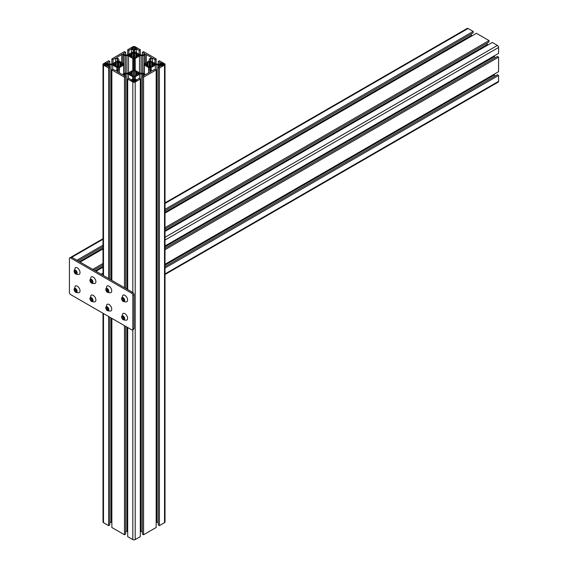 <?xml version="1.0" encoding="UTF-8"?>
<svg xmlns="http://www.w3.org/2000/svg" width="568" height="568" viewBox="0 0 568 568"><rect width="100%" height="100%" fill="white"/><g stroke="black" fill="none" stroke-linecap="round" stroke-linejoin="round"><path stroke-width="0.85" d="M140.31 49.735L139.124 50.424L136.583 48.955L134.864 49.948A0.895 0.518 0 0 0 134.602 50.318L134.602 51.17A2.244 1.292 0 0 0 135.262 52.078L139.494 54.528A2.244 1.292 0 0 0 141.077 54.904L142.554 54.904A0.895 0.518 0 0 0 143.186 54.755L144.904 53.761L142.369 52.299L143.562 51.61L156.164 58.887L154.972 59.576L152.437 58.106L150.719 59.1A0.895 0.518 0 0 0 150.456 59.47L150.456 60.315A2.244 1.292 0 0 0 151.109 61.23L155.348 63.68A2.244 1.292 0 0 0 156.931 64.056L158.408 64.056A0.895 0.518 0 0 0 159.04 63.907L160.758 62.913L158.224 61.45L159.409 60.762L164.521 63.715A1.683 0.973 180 0 1 165.018 64.397A1.683 0.973 180 0 1 164.521 65.086L159.409 68.039L158.224 67.351L160.758 65.888L159.04 64.894A0.895 0.518 0 0 0 158.408 64.745L156.931 64.745A2.244 1.292 0 0 0 155.348 65.121L151.109 67.571A2.244 1.292 0 0 0 150.456 68.48L150.456 69.332A0.895 0.518 0 0 0 150.719 69.701L152.437 70.695L154.972 69.225L156.164 69.914L143.562 77.191L142.369 76.502L144.904 75.04L143.186 74.046A0.895 0.518 0 0 0 142.554 73.897L141.077 73.897A2.244 1.292 0 0 0 139.494 74.273L135.262 76.715A2.244 1.292 0 0 0 134.602 77.631L134.602 78.483A0.895 0.518 0 0 0 134.864 78.853L136.583 79.847L139.124 78.377L140.31 79.066L135.198 82.019A1.683 0.973 180 0 1 132.82 82.019L127.708 79.066L128.9 78.377L131.435 79.847L133.153 78.853A0.895 0.518 0 0 0 133.416 78.483L133.416 77.631A2.244 1.292 0 0 0 132.756 76.715L128.524 74.273A2.244 1.292 0 0 0 126.941 73.897L125.464 73.897A0.895 0.518 0 0 0 124.832 74.046L123.114 75.04L125.649 76.502L124.456 77.191L111.861 69.914L113.046 69.225L115.581 70.695L117.299 69.701A0.895 0.518 0 0 0 117.562 69.332L117.562 68.48A2.244 1.292 0 0 0 116.909 67.571L112.67 65.121A2.244 1.292 0 0 0 111.087 64.745L109.61 64.745A0.895 0.518 0 0 0 108.978 64.894L107.26 65.888L109.794 67.351L108.609 68.039L103.497 65.086A1.683 0.973 180 0 1 103.007 64.397A1.683 0.973 180 0 1 103.497 63.715L108.609 60.762L109.794 61.45L107.26 62.913L108.978 63.907A0.895 0.518 0 0 0 109.61 64.056L111.087 64.056A2.244 1.292 0 0 0 112.67 63.68L116.909 61.23A2.244 1.292 0 0 0 117.562 60.315L117.562 59.47A0.895 0.518 0 0 0 117.299 59.1L115.581 58.106L113.046 59.576L111.861 58.887L124.456 51.61L125.649 52.299L123.114 53.761L124.832 54.755A0.895 0.518 0 0 0 125.464 54.904L126.941 54.904A2.244 1.292 0 0 0 128.524 54.528L132.756 52.078A2.244 1.292 0 0 0 133.416 51.17L133.416 50.318A0.895 0.518 0 0 0 133.153 49.948L131.435 48.955L128.9 50.424L127.708 49.735L132.82 46.782A1.683 0.973 180 0 1 135.198 46.782L140.31 49.735L140.31 54.826M139.124 54.308L139.124 50.424M136.583 52.845L136.583 48.955M134.602 51.17L134.602 50.318M142.369 54.904L142.369 52.299M156.164 63.978L156.164 58.887M154.972 63.46L154.972 59.576M152.437 61.997L152.437 58.106M150.456 60.315L150.456 59.47M158.224 64.056L158.224 61.45M158.224 67.351L158.224 524.931L159.409 525.62L164.521 522.666A1.683 0.973 0 0 0 165.018 521.985L165.018 64.397M159.409 525.62L159.409 68.039M156.164 522.404A2.244 1.292 0 0 1 156.931 522.326L158.224 522.326M142.369 76.502L142.369 534.083L143.562 534.772L156.164 527.495L156.164 69.914M143.562 534.772L143.562 77.191M140.31 531.556A2.244 1.292 0 0 1 141.077 531.478L142.369 531.478M127.708 327.537L127.708 536.646L132.82 539.6A1.683 0.973 0 0 0 135.198 539.6L140.31 536.646L140.31 79.066M127.708 289.552L127.708 79.066M127.708 531.556A2.244 1.292 0 0 0 126.941 531.478L126.941 327.09M125.649 531.478L126.941 531.478M111.861 318.385L111.861 527.495L124.456 534.772L125.649 534.083L125.649 326.344M125.649 288.366L125.649 76.502M124.456 534.772L124.456 325.656M124.456 287.678L124.456 77.191M111.861 280.4L111.861 69.914M111.861 522.404A2.244 1.292 0 0 0 111.087 522.326L111.087 317.938M109.794 522.326L111.087 522.326M103.007 313.273L103.007 521.985A1.683 0.973 0 0 0 103.497 522.666L108.609 525.62L109.794 524.931L109.794 317.192M109.794 279.215L109.794 67.351M108.609 525.62L108.609 316.504M108.609 278.526L108.609 68.039M109.794 64.056L109.794 61.45M117.562 59.47L117.562 60.315M115.581 61.997L115.581 58.106M113.046 63.46L113.046 59.576M111.861 63.978L111.861 58.887M125.649 54.904L125.649 52.299M133.416 50.318L133.416 51.17M131.435 52.845L131.435 48.955M128.9 54.308L128.9 50.424M127.708 54.826L127.708 49.735M135.795 48.727L135.795 47.811L135.312 48.088A1.399 0.809 0 0 0 134.999 47.811A1.399 0.809 0 0 0 134.524 47.634L134.999 47.357L134.602 47.123A0.838 0.483 0 0 0 133.416 47.123L133.018 47.357L133.501 47.634A1.399 0.809 0 0 0 132.706 48.088L131.435 48.273L132.422 48.841L132.706 48.088M133.501 47.634L133.217 49.302L134.012 49.757L134.524 49.139A1.399 0.809 0 0 0 135.312 48.678L135.312 48.088M134.524 49.459L134.524 47.634M132.223 48.727L132.223 47.811M132.706 48.678A1.399 0.809 0 0 0 133.501 49.139M135.312 48.678L136.583 48.273L135.795 47.811M146.331 54.585A0.838 0.483 0 0 0 145.145 54.585L144.023 55.231A2.073 1.2 180 0 1 142.554 55.586L141.091 55.586A2.244 1.292 0 0 0 139.508 55.962L135.205 58.447A1.122 0.646 180 0 1 134.509 58.632A5.886 3.394 180 0 1 133.508 58.632A1.122 0.646 180 0 1 132.813 58.447L128.51 55.962A2.244 1.292 0 0 0 126.927 55.586L125.464 55.586A2.073 1.2 180 0 1 124.001 55.231L122.873 54.585A0.838 0.483 0 0 0 121.687 54.585L117.008 57.283A0.838 0.483 0 0 0 117.008 57.971L118.13 58.618A2.073 1.2 180 0 1 118.74 59.47L118.74 60.307A2.244 1.292 0 0 0 119.401 61.223L123.696 63.708A1.122 0.646 180 0 1 124.023 64.113A5.886 3.394 180 0 1 124.044 64.397A5.886 3.394 180 0 1 124.023 64.688A1.122 0.646 180 0 1 123.696 65.093L119.401 67.571A2.244 1.292 0 0 0 118.74 68.487L118.74 69.332A2.073 1.2 180 0 1 118.13 70.176L117.008 70.83A0.838 0.483 0 0 0 117.008 71.518L121.687 74.216A0.838 0.483 0 0 0 122.873 74.216L124.001 73.563A2.073 1.2 180 0 1 125.464 73.215L126.927 73.215A2.244 1.292 0 0 0 128.51 72.839L132.813 70.354A1.122 0.646 180 0 1 133.508 70.169A5.886 3.394 180 0 1 134.509 70.169A1.122 0.646 180 0 1 135.205 70.354L139.508 72.839A2.244 1.292 0 0 0 141.091 73.215L142.554 73.215A2.073 1.2 180 0 1 144.023 73.563L145.145 74.216A0.838 0.483 0 0 0 146.331 74.216L151.01 71.518A0.838 0.483 0 0 0 151.01 70.83L149.888 70.176A2.073 1.2 180 0 1 149.278 69.332L149.278 68.487A2.244 1.292 0 0 0 148.624 67.571L144.322 65.093A1.122 0.646 180 0 1 143.995 64.688A5.886 3.394 180 0 1 143.974 64.397A5.886 3.394 180 0 1 143.995 64.113A1.122 0.646 180 0 1 144.322 63.708L148.624 61.223A2.244 1.292 0 0 0 149.278 60.307L149.278 59.47A2.073 1.2 180 0 1 149.888 58.618L151.01 57.971A0.838 0.483 0 0 0 151.01 57.283L146.331 54.585L146.331 62.544M118.74 69.332L118.74 68.487M149.278 68.487L149.278 69.332M149.278 60.307L149.278 59.47M131.222 56.864L131.222 56.331L130.761 56.601L132.131 56.857A3.365 1.938 0 0 0 133.331 57.148L132.884 57.822L133.43 58.142A5.041 2.911 0 0 0 134.588 58.142L135.141 57.822L134.687 57.148A3.365 1.938 0 0 0 135.887 56.857L136.348 57.127L136.348 53.371L135.887 53.64A3.365 1.938 0 0 0 134.687 53.349L135.141 52.675L134.012 52.022L132.884 52.675L133.331 53.349A3.365 1.938 0 0 0 132.131 53.64L130.761 53.896L131.222 54.166A3.365 1.938 0 0 0 130.718 54.855L129.554 54.599L128.425 55.245L129.554 55.898L129.554 54.599M135.887 56.857L135.887 53.64M134.687 57.148L134.687 53.349M134.012 58.163L134.012 52.022M133.331 57.148L133.331 53.349M132.131 56.857L132.131 53.64M131.669 57.127L131.669 53.371M129.554 55.898L130.718 55.636A3.365 1.938 0 0 0 131.222 56.331L131.222 54.166M130.718 55.636L130.718 54.855M130.001 55.636L130.001 54.855M133.331 58.085L133.331 57.56M134.687 58.085L134.687 57.56M136.348 57.127L137.257 56.601L136.803 56.331A3.365 1.938 0 0 0 137.307 55.636L138.471 55.898L139.6 55.245L138.471 54.599L137.307 54.855A3.365 1.938 0 0 0 136.803 54.166L137.257 53.896L136.348 53.371M136.803 56.864L136.803 54.166M138.471 55.898L138.471 54.599M138.017 55.636L138.017 54.855M137.307 55.636L137.307 54.855M147.069 66.016L147.069 65.483L146.615 65.746L147.524 66.278L147.985 66.009A3.365 1.938 0 0 0 149.185 66.3L148.731 66.974L149.86 67.627L150.989 66.974L150.541 66.712L150.541 62.09L150.989 61.827L149.86 61.174L148.731 61.827L149.185 62.501A3.365 1.938 0 0 0 147.985 62.792L147.524 62.523L146.615 63.048L147.069 63.318A3.365 1.938 0 0 0 146.565 64.007L144.847 64.063A5.041 2.911 0 0 0 144.819 64.397A5.041 2.911 0 0 0 144.847 64.731L144.847 64.063M149.185 66.3L149.185 62.501M147.985 66.009L147.985 62.792M147.524 66.278L147.524 62.523M144.847 64.731L146.565 64.787A3.365 1.938 0 0 0 147.069 65.483L147.069 63.318M146.565 64.787L146.565 64.007M145.855 64.787L145.855 64.007M145.401 65.05L145.401 63.751M149.185 67.237L149.185 66.712M150.541 67.237L150.541 66.712M150.541 66.3A3.365 1.938 0 0 0 151.741 66.009L152.203 66.278L153.112 65.746L152.65 65.483A3.365 1.938 0 0 0 153.154 64.787L154.319 65.05L155.447 64.397L154.319 63.751L153.154 64.007A3.365 1.938 0 0 0 152.65 63.318L153.112 63.048L151.741 62.792A3.365 1.938 0 0 0 150.541 62.501M152.65 66.016L152.65 63.318M154.319 65.05L154.319 63.751M153.864 64.787L153.864 64.007M153.154 64.787L153.154 64.007M152.203 66.278L152.203 62.523M151.741 66.009L151.741 62.792M149.86 67.627L149.86 61.174M115.368 66.016L115.368 65.483L114.906 65.746L115.822 66.278L116.284 66.009A3.365 1.938 0 0 0 117.484 66.3L117.029 66.974L118.158 67.627L119.287 66.974L118.84 66.3A3.365 1.938 0 0 0 120.04 66.009L120.494 66.278L120.494 62.523L120.04 62.792A3.365 1.938 0 0 0 118.84 62.501L119.287 61.827L118.158 61.174L117.029 61.827L117.484 62.501A3.365 1.938 0 0 0 116.284 62.792L114.906 63.048L115.368 63.318A3.365 1.938 0 0 0 114.864 64.007L113.699 63.751L112.57 64.397L113.699 65.05L113.699 63.751M120.04 66.009L120.04 62.792M118.84 66.3L118.84 62.501M118.158 67.627L118.158 61.174M117.484 66.3L117.484 62.501M116.284 66.009L116.284 62.792M115.822 66.278L115.822 62.523M113.699 65.05L114.864 64.787A3.365 1.938 0 0 0 115.368 65.483L115.368 63.318M114.864 64.787L114.864 64.007M114.154 64.787L114.154 64.007M117.484 67.237L117.484 66.712M118.84 67.237L118.84 66.712M120.494 66.278L121.41 65.746L120.948 65.483A3.365 1.938 0 0 0 121.453 64.787L123.171 64.731L122.617 63.751L121.453 64.007A3.365 1.938 0 0 0 120.948 63.318L121.41 63.048L120.494 62.523M120.948 66.016L120.948 63.318M123.171 64.731A5.041 2.911 0 0 0 123.206 64.397A5.041 2.911 0 0 0 123.171 64.063M122.617 65.05L122.617 63.751M122.163 64.787L122.163 64.007M121.453 64.787L121.453 64.007M131.222 75.168L131.222 74.635L130.761 74.898L131.669 75.43L132.131 75.161A3.365 1.938 0 0 0 133.331 75.452L132.884 76.126L134.012 76.779L135.141 76.126L134.687 75.452A3.365 1.938 0 0 0 135.887 75.161L136.348 75.43L137.257 74.898L136.803 74.635A3.365 1.938 0 0 0 137.307 73.939L138.471 74.202L138.471 72.896L137.307 73.158A3.365 1.938 0 0 0 136.803 72.47L137.257 72.2L135.887 71.937A3.365 1.938 0 0 0 134.687 71.646L135.141 70.979L134.588 70.659A5.041 2.911 0 0 0 133.43 70.659L132.884 70.979L133.331 71.646A3.365 1.938 0 0 0 132.131 71.937L130.761 72.2L131.222 72.47A3.365 1.938 0 0 0 130.718 73.158L129.554 72.896L128.425 73.549L129.554 74.202L129.554 72.896M138.017 73.939L138.017 73.158M137.307 73.939L137.307 73.158M136.803 75.168L136.803 72.47M136.348 75.43L136.348 71.674M135.887 75.161L135.887 71.937M134.687 75.452L134.687 71.646M134.588 76.446L134.588 70.659M133.43 76.446L133.43 70.659M133.331 75.452L133.331 71.646M132.131 75.161L132.131 71.937M131.669 75.43L131.669 71.674M129.554 74.202L130.718 73.939A3.365 1.938 0 0 0 131.222 74.635L131.222 72.47M130.718 73.939L130.718 73.158M130.001 73.939L130.001 73.158M133.331 76.389L133.331 75.863M134.687 76.389L134.687 75.863M138.471 74.202L139.6 73.549L138.471 72.896M133.501 79.662L133.501 81.714L133.501 81.167L133.018 81.444L133.416 81.671A0.838 0.483 0 0 0 134.602 81.671L134.999 81.444L134.524 81.167L134.801 79.499L134.012 79.044L133.501 79.662A1.399 0.809 0 0 0 132.706 80.116L131.435 80.528L132.223 80.99L132.706 80.116M132.422 80.869L132.422 79.96M132.706 80.713A1.399 0.809 0 0 0 133.501 81.167M134.524 81.714L134.524 81.167A1.399 0.809 0 0 0 135.312 80.713L136.583 80.528L135.312 80.116A1.399 0.809 0 0 0 134.999 79.84A1.399 0.809 0 0 0 134.524 79.662M135.596 80.869L135.596 79.96M135.312 80.713L135.312 80.116M134.012 81.813L134.012 79.044M105.762 63.644L105.762 65.703L105.762 65.15L105.279 65.427L106.074 65.888L106.784 65.15A1.399 0.809 0 0 0 107.572 64.695L107.572 64.106A1.399 0.809 0 0 0 107.26 63.829A1.399 0.809 0 0 0 106.784 63.644L106.074 62.913L105.279 63.367L105.762 63.644A1.399 0.809 0 0 0 104.966 64.106L104.093 64.056A0.838 0.483 0 0 0 104.093 64.745L104.491 64.972L104.491 63.829M107.572 64.695L107.572 64.106M106.784 65.476L106.784 63.644M106.074 65.888L106.074 62.913M104.491 64.972L104.966 64.106M104.966 64.695A1.399 0.809 0 0 0 105.762 65.15M107.856 64.858L108.651 64.397L107.856 63.943M161.241 63.644L160.957 65.313L161.951 65.888L162.739 65.427L162.263 65.15A1.399 0.809 0 0 0 163.052 64.695L163.534 64.972L163.534 63.829L163.052 64.106A1.399 0.809 0 0 0 162.739 63.829A1.399 0.809 0 0 0 162.263 63.644L162.739 63.367L161.951 62.913L161.241 63.644A1.399 0.809 0 0 0 160.446 64.106L159.374 64.397L160.162 64.858L160.162 63.943M163.052 64.695L163.052 64.106M162.263 65.703L162.263 63.644M161.951 65.888L161.951 62.913M160.162 64.858L160.446 64.106M160.446 64.695A1.399 0.809 0 0 0 161.241 65.15M163.534 64.972L163.932 64.745A0.838 0.483 0 0 0 163.932 64.056L163.534 63.829M165.018 274.486L498.235 82.104A1.683 0.973 -120 0 0 498.583 81.331L498.583 75.43L497.398 74.742L165.018 266.64M165.018 268.018L498.583 75.43M495.14 76.048L494.494 74.933A2.244 1.292 60 0 1 494.174 74.223M165.018 264.262L498.583 71.682L498.583 57.127L497.398 56.438L165.018 248.337M165.018 249.714L498.583 57.127M495.14 57.744L494.494 56.63A2.244 1.292 60 0 1 494.174 55.92M165.018 245.958L498.583 53.378L498.583 47.471A1.683 0.973 -120 0 0 497.398 45.412L492.286 42.465L165.018 231.41M103.007 267.209L96.006 271.248L101.118 274.202A1.683 0.973 60 0 1 101.161 274.23M487.876 45.007A2.244 1.292 60 0 1 487.422 44.382L486.776 43.26M93.947 270.063L103.007 264.83M165.018 229.032L489.034 41.961L489.034 40.584L476.431 33.313L165.018 213.106M103.007 248.905L80.152 262.096L92.754 269.374L103.007 263.46M165.018 227.654L489.034 40.584M472.022 35.855A2.244 1.292 60 0 1 471.568 35.23L470.922 34.108M78.093 260.911L103.007 246.526M165.018 210.728L473.18 32.809L473.18 31.432L468.067 28.485A1.683 0.973 -120 0 0 467.23 28.4L165.018 202.882M70.929 257.205A1.683 0.973 60 0 1 70.95 257.19A1.683 0.973 60 0 1 71.795 257.269L76.907 260.222L103.007 245.156M165.018 209.351L473.18 31.432M132.472 329.88A1.683 0.973 60 0 1 131.634 329.802L70.602 294.565A1.683 0.973 60 0 1 69.417 292.506L69.417 258.646A1.683 0.973 60 0 1 69.765 257.879A1.683 0.973 60 0 1 70.602 257.957L131.634 293.195A1.683 0.973 60 0 1 132.82 295.253L132.82 329.113A1.683 0.973 60 0 1 132.472 329.88L133.657 329.199A1.683 0.973 -120 0 0 134.012 328.425L134.012 294.565A1.683 0.973 -120 0 0 132.82 292.506L71.795 257.276A1.683 0.973 -120 0 0 70.95 257.19L103.007 238.688M74.223 271.973L75.132 267.961A3.806 2.194 60 0 1 76.318 267.535A3.806 2.194 60 0 1 79.825 271.248A3.806 2.194 60 0 1 78.867 274.436C76.311 274.379 75.004 273.968 74.941 273.215A2.158 1.242 60 0 1 74.223 271.973A2.158 1.242 60 0 1 74.188 271.866A2.158 1.242 60 0 1 75.019 270.041A2.158 1.242 60 0 1 77.007 272.15A2.158 1.242 60 0 1 76.183 273.975A2.158 1.242 60 0 1 74.941 273.215M74.429 271.156L75.146 270.496L76.318 271.341L76.765 272.86L76.048 273.52L74.884 272.668L74.429 271.156L75.338 270.631M76.176 272.271A1.512 0.873 60 0 1 75.807 271.731L76.701 272.654M74.884 272.668L75.913 272.072M75.807 271.731L75.565 270.908M90.071 281.124L90.979 277.113A3.806 2.194 60 0 1 92.165 276.687A3.806 2.194 60 0 1 95.68 280.4A3.806 2.194 60 0 1 94.721 283.588C92.165 283.531 90.852 283.12 90.788 282.367A2.158 1.242 60 0 1 90.071 281.124A2.158 1.242 60 0 1 90.042 281.018A2.158 1.242 60 0 1 90.866 279.193A2.158 1.242 60 0 1 92.861 281.302A2.158 1.242 60 0 1 92.03 283.12A2.158 1.242 60 0 1 90.788 282.367M90.284 280.308L91.001 279.641L92.165 280.493L92.612 282.012L91.895 282.672L90.731 281.82L90.284 280.308L91.192 279.783M92.03 281.423A1.512 0.873 60 0 1 91.661 280.883L92.556 281.806M90.731 281.82L91.76 281.224M91.661 280.883L91.42 280.059M105.925 290.276L106.834 286.258A3.806 2.194 60 0 1 108.019 285.839A3.806 2.194 60 0 1 111.527 289.552A3.806 2.194 60 0 1 110.575 292.74C108.012 292.676 106.706 292.271 106.642 291.519A2.158 1.242 60 0 1 105.925 290.276A2.158 1.242 60 0 1 105.889 290.17A2.158 1.242 60 0 1 106.72 288.345A2.158 1.242 60 0 1 108.708 290.454A2.158 1.242 60 0 1 107.884 292.271A2.158 1.242 60 0 1 106.642 291.519M106.138 289.46L106.848 288.792L108.019 289.644L108.467 291.164L107.75 291.824L106.585 290.972L106.138 289.46L107.04 288.934M107.877 290.575A1.512 0.873 60 0 1 107.508 290.035L108.403 290.958M106.585 290.972L107.615 290.376M107.508 290.035L107.267 289.211M121.772 299.428L122.681 295.41A3.806 2.194 60 0 1 123.867 294.991A3.806 2.194 60 0 1 127.381 298.704A3.806 2.194 60 0 1 126.423 301.892C123.867 301.828 122.553 301.423 122.496 300.671A2.158 1.242 60 0 1 121.772 299.428A2.158 1.242 60 0 1 121.744 299.322A2.158 1.242 60 0 1 122.567 297.497A2.158 1.242 60 0 1 124.562 299.606A2.158 1.242 60 0 1 123.732 301.423A2.158 1.242 60 0 1 122.496 300.671M121.985 298.612L122.702 297.944L123.867 298.796L124.314 300.316L123.597 300.976L122.432 300.124L121.985 298.612L122.894 298.086M123.732 299.726A1.512 0.873 60 0 1 123.362 299.18L124.257 300.11M122.432 300.124L123.462 299.528M123.362 299.18L123.121 298.363M74.223 290.276L75.132 286.265A3.806 2.194 60 0 1 76.318 285.839A3.806 2.194 60 0 1 79.825 289.552A3.806 2.194 60 0 1 78.867 292.74C76.311 292.683 75.004 292.271 74.941 291.519A2.158 1.242 60 0 1 74.223 290.276A2.158 1.242 60 0 1 74.188 290.17A2.158 1.242 60 0 1 75.019 288.345A2.158 1.242 60 0 1 77.007 290.454A2.158 1.242 60 0 1 76.183 292.271A2.158 1.242 60 0 1 74.941 291.519M74.429 289.46L75.146 288.792L76.318 289.644L76.765 291.164L76.048 291.824L74.884 290.972L74.429 289.46L75.338 288.934M76.176 290.575A1.512 0.873 60 0 1 75.807 290.035L76.701 290.958M74.884 290.972L75.913 290.376M75.807 290.035L75.565 289.211M90.071 299.428L90.979 295.41A3.806 2.194 60 0 1 92.165 294.991A3.806 2.194 60 0 1 95.68 298.704A3.806 2.194 60 0 1 94.721 301.892C92.165 301.828 90.852 301.423 90.788 300.671A2.158 1.242 60 0 1 90.071 299.428A2.158 1.242 60 0 1 90.042 299.322A2.158 1.242 60 0 1 90.866 297.497A2.158 1.242 60 0 1 92.861 299.606A2.158 1.242 60 0 1 92.03 301.423A2.158 1.242 60 0 1 90.788 300.671M90.284 298.612L91.001 297.944L92.165 298.796L92.612 300.316L91.895 300.976L90.731 300.124L90.284 298.612L91.192 298.086M92.03 299.726A1.512 0.873 60 0 1 91.661 299.187L92.556 300.11M90.731 300.124L91.76 299.528M91.661 299.187L91.42 298.363M105.925 308.58L106.834 304.562A3.806 2.194 60 0 1 108.019 304.143A3.806 2.194 60 0 1 111.527 307.856A3.806 2.194 60 0 1 110.575 311.044C108.012 310.98 106.706 310.575 106.642 309.823A2.158 1.242 60 0 1 105.925 308.58A2.158 1.242 60 0 1 105.889 308.474A2.158 1.242 60 0 1 106.72 306.649A2.158 1.242 60 0 1 108.708 308.758A2.158 1.242 60 0 1 107.884 310.575A2.158 1.242 60 0 1 106.642 309.823M106.138 307.764L106.848 307.096L108.019 307.948L108.467 309.468L107.75 310.128L106.585 309.276L106.138 307.764L107.04 307.238M107.877 308.878A1.512 0.873 60 0 1 107.508 308.332L108.403 309.262M106.585 309.276L107.615 308.68M107.508 308.332L107.267 307.515M121.772 317.732L122.681 313.714A3.806 2.194 60 0 1 123.867 313.295A3.806 2.194 60 0 1 127.381 317.008A3.806 2.194 60 0 1 126.423 320.196C123.867 320.132 122.553 319.727 122.496 318.975A2.158 1.242 60 0 1 121.772 317.732A2.158 1.242 60 0 1 121.744 317.626A2.158 1.242 60 0 1 122.567 315.801A2.158 1.242 60 0 1 124.562 317.902A2.158 1.242 60 0 1 123.732 319.727A2.158 1.242 60 0 1 122.496 318.975M121.985 316.916L122.702 316.248L123.867 317.1L124.314 318.62L123.597 319.28L122.432 318.428L121.985 316.916L122.894 316.39M123.732 318.03A1.512 0.873 60 0 1 123.362 317.484L124.257 318.414M122.432 318.428L123.462 317.831M123.362 317.484L123.121 316.667M134.864 51.773L134.864 49.948M150.719 60.925L150.719 59.1M164.521 522.666L164.521 65.086M159.04 66.882L159.04 64.894M158.408 67.244L158.408 64.745M156.931 522.326L156.931 64.745M155.348 69.445L155.348 65.121M151.109 69.928L151.109 67.571M143.186 76.034L143.186 74.046M142.554 76.396L142.554 73.897M141.077 531.478L141.077 73.897M139.494 78.597L139.494 74.273M135.262 79.08L135.262 76.715M135.198 539.6L135.198 82.019M132.82 539.6L132.82 329.113L134.012 328.425M131.634 293.195L132.82 292.506L132.82 82.019M132.756 79.08L132.756 76.715M128.524 78.597L128.524 74.273M126.941 289.112L126.941 73.897M125.464 76.396L125.464 73.897M124.832 76.034L124.832 74.046M116.909 69.928L116.909 67.571M112.67 69.445L112.67 65.121M111.087 279.96L111.087 64.745M109.61 67.244L109.61 64.745M108.978 66.882L108.978 64.894M103.497 522.666L103.497 313.557M103.497 275.572L103.497 65.086M117.299 60.925L117.299 59.1M133.153 51.773L133.153 49.948M134.602 47.584L134.602 47.123M133.416 47.584L133.416 47.123M145.145 63.233L145.145 54.585M144.023 64.028L144.023 55.231M142.554 73.215L142.554 55.586M141.091 73.215L141.091 55.586M139.508 72.839L139.508 55.962M135.205 70.354L135.205 58.447M134.509 70.169L134.509 58.632M133.508 70.169L133.508 58.632M132.813 70.354L132.813 58.447M128.51 72.839L128.51 55.962M126.927 73.215L126.927 55.586M125.464 73.215L125.464 55.586M124.001 64.028L124.001 55.231M122.873 63.233L122.873 54.585M121.687 62.544L121.687 54.585M117.008 57.971L117.008 57.283M124.044 64.397L124.044 73.542L124.023 64.688M123.696 73.741L123.696 65.093M119.401 72.896L119.401 67.571M118.13 72.164L118.13 70.176M117.008 71.518L117.008 70.83M151.01 71.518L151.01 70.83M149.888 72.164L149.888 70.176M148.624 72.896L148.624 67.571M144.322 73.741L144.322 65.093M143.974 64.397L143.974 73.542L143.995 64.688M151.01 57.971L151.01 57.283M104.093 64.745L104.093 64.056M163.932 64.745L163.932 64.056M165.018 273.918L498.583 81.331M165.018 265.149L494.494 74.933M165.018 246.846L494.494 56.63M165.018 240.058L498.583 47.471M101.118 274.202L103.007 273.116M165.018 237.31L497.398 45.412M95.232 270.808L103.007 266.321M165.018 230.523L487.422 44.382M79.385 261.656L103.007 248.017M165.018 212.219L471.568 35.23M70.602 257.957L103.007 239.256M165.018 203.451L468.067 28.485M132.82 295.253L134.012 294.565M103.007 275.288L103.007 64.397M69.765 257.879L70.95 257.19"/></g></svg>
